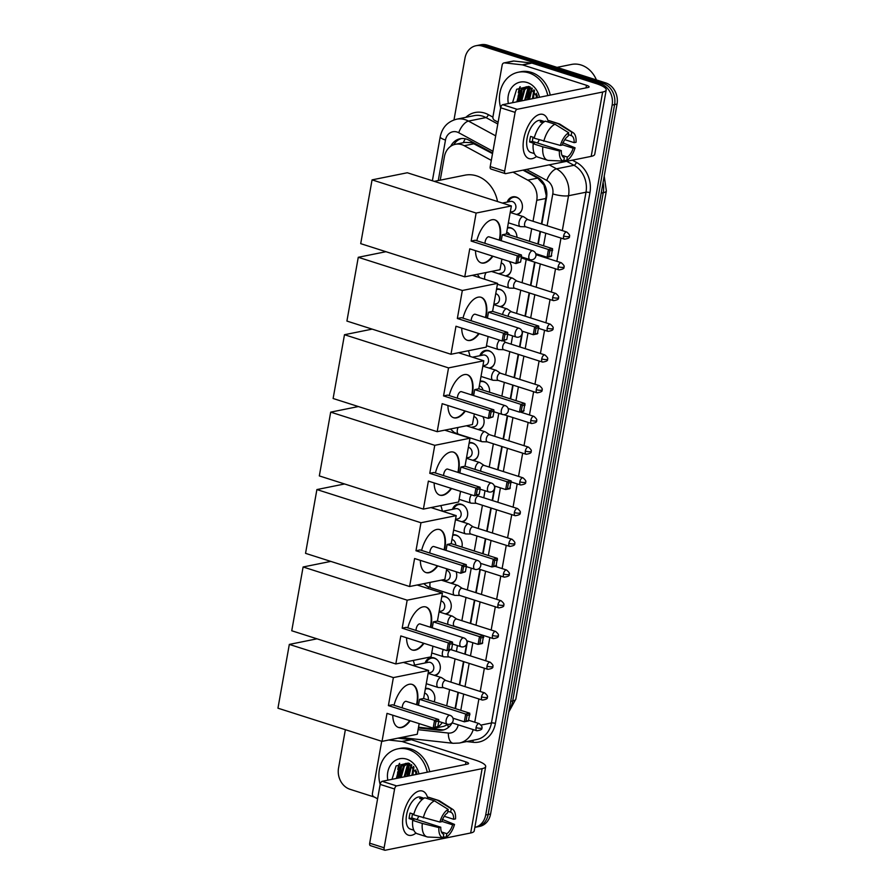 <?xml version="1.0" encoding="UTF-8"?>
<svg xmlns="http://www.w3.org/2000/svg" width="895" height="895" viewBox="0 0 895 895"><rect width="100%" height="100%" fill="white"/><g stroke="black" fill="none" stroke-linecap="round" stroke-linejoin="round"><path stroke-width="1.34" d="M425.438 688.389A9.263 7.798 78.6 0 1 428.582 688.647A9.263 7.798 78.6 0 1 434.164 701.848A8.681 7.305 -101.4 0 0 434.176 701.803M425.125 662.96A9.263 7.798 78.6 0 1 430.64 657.713A9.263 7.798 78.6 0 1 434.053 657.914A9.263 7.798 78.6 0 1 440.295 666.697A9.263 7.798 78.6 0 1 435.227 675.613M441.85 596.215A9.263 7.798 78.6 0 1 444.994 596.473A9.263 7.798 78.6 0 1 451.248 605.244A9.263 7.798 78.6 0 1 446.169 614.16M456.181 571.793A9.263 7.798 78.6 0 1 451.639 583.439M452.803 534.762A9.263 7.798 78.6 0 1 455.947 535.02A9.263 7.798 78.6 0 1 461.898 547.046M452.49 509.333A9.263 7.798 78.6 0 1 458.005 504.086A9.263 7.798 78.6 0 1 461.417 504.288A9.263 7.798 78.6 0 1 467.671 513.07A9.263 7.798 78.6 0 1 462.592 521.986M469.215 442.589A9.263 7.798 78.6 0 1 472.359 442.846A9.263 7.798 78.6 0 1 478.612 451.617A9.263 7.798 78.6 0 1 473.533 460.533M482.931 416.678A9.263 7.798 78.6 0 1 479.004 429.813M480.167 381.136A9.263 7.798 78.6 0 1 483.311 381.393A9.263 7.798 78.6 0 1 489.498 392.211M479.854 355.707A9.263 7.798 78.6 0 1 485.37 350.46A9.263 7.798 78.6 0 1 488.782 350.672A9.263 7.798 78.6 0 1 495.036 359.443A9.263 7.798 78.6 0 1 489.957 368.36M496.58 288.962A9.263 7.798 78.6 0 1 499.723 289.219A9.263 7.798 78.6 0 1 505.977 297.99A9.263 7.798 78.6 0 1 500.898 306.907M509.277 261.429A9.263 7.798 78.6 0 1 506.369 276.186M507.532 227.52A9.263 7.798 78.6 0 1 510.676 227.766A9.263 7.798 78.6 0 1 516.941 237.32M507.219 202.08A9.263 7.798 78.6 0 1 512.734 196.844A9.263 7.798 78.6 0 1 516.146 197.045A9.263 7.798 78.6 0 1 522.4 205.816A9.263 7.798 78.6 0 1 517.321 214.733M492.518 153.627L471.699 142.674L464.807 142.383L455.398 144.285A17.363 14.611 -101.4 0 0 444.401 156.703L440.228 180.152M491.321 160.384L464.259 145.717A17.363 14.611 -101.4 0 0 461.798 144.666A17.363 14.611 -101.4 0 0 455.398 144.285M541.43 223.94L546.252 195.647L543.947 185.097L537.716 178.116L522.982 170.139M455.107 708.527L458.005 692.294M459.336 684.82L463.476 661.562M464.807 654.1L466.541 644.366M467 641.804L467.156 640.887M470.278 623.367L474.417 600.12M475.748 592.647L479.899 569.388M482.696 553.681L485.37 538.667M486.701 531.194L490.84 507.946M492.172 500.473L494.118 489.52M494.577 486.958L494.745 486.052M497.642 469.741L501.782 446.493M503.113 439.02L507.264 415.761M510.273 398.834L512.734 385.04M514.066 377.567L518.205 354.319M519.536 346.846L521.707 334.674M522.165 332.112L522.322 331.206M525.007 316.114L529.146 292.866M530.478 285.393L534.628 262.145M561.288 262.75C563.884 265.009 564.745 266.419 563.85 266.99A3.759 0.861 10.1 0 1 563.268 267.325A3.759 0.861 -169.9 0 1 558.156 266.732A3.759 1.846 107.7 0 1 561.288 262.75L535.948 254.661L536.116 253.777M537.861 243.988L540.099 231.413M418.524 727.199L430.07 728.485A17.363 14.611 -101.4 0 0 433.918 728.329L443.752 726.337L447.858 724.536A17.363 9.051 -83.6 0 0 448.339 727.501M533.028 221.266L536.754 200.312A17.363 14.611 -101.4 0 0 527.748 180.13L513.025 172.153M446.706 705.842L449.592 689.609M450.923 682.135L455.074 658.888M456.405 651.415L457.434 645.586M461.876 620.694L466.015 597.435M467.347 589.962L471.229 568.168M474.283 550.996L476.957 535.982M478.288 528.509L482.439 505.261M483.77 497.788L485.023 490.74M489.241 467.067L493.38 443.808M494.711 436.335L498.817 413.322M501.871 396.149L504.332 382.355M505.653 374.882L509.803 351.634M511.134 344.161L512.6 335.893M516.605 313.44L520.745 290.181M522.076 282.708L526.215 259.46M529.448 241.314L531.697 228.74M433.918 728.329A17.363 14.611 -101.4 0 0 436.816 727.355M437.476 727.02A17.363 14.611 -101.4 0 0 442.264 722.567M488.144 814.484A17.363 14.611 78.6 0 1 477.147 826.902A17.363 14.611 78.6 0 0 488.144 814.484L614.596 104.592L488.144 814.484L490.594 813.991A17.363 14.611 78.6 0 1 479.597 826.409L474.853 827.372A17.363 14.611 78.6 0 0 485.694 814.987L488.144 814.484M453.989 119.919L464.986 58.153A17.363 14.611 78.6 0 1 475.983 45.734A17.363 14.611 78.6 0 1 482.383 46.126L600.679 83.85L603.129 83.358A17.363 14.611 78.6 0 1 614.596 104.592A17.363 14.611 78.6 0 0 603.129 83.358L484.833 45.623L603.129 83.358L605.579 82.855A17.363 14.611 78.6 0 1 617.047 104.1L490.594 813.991M475.983 45.734L478.433 45.242A17.363 14.611 78.6 0 1 484.833 45.623A17.363 14.611 78.6 0 0 478.433 45.242L480.883 44.75A17.363 14.611 78.6 0 1 487.283 45.13L605.579 82.855M492.63 153.011L468.946 140.179A17.363 14.611 -101.4 0 0 466.485 139.128A17.363 14.611 -101.4 0 0 460.086 138.747A17.363 14.611 -101.4 0 0 450.688 146.321M453.72 144.755A17.363 14.611 78.6 0 1 461.328 138.568M600.679 83.85A17.363 14.611 78.6 0 1 612.146 105.084L485.694 814.987M374.323 797.042L350.001 789.289A17.363 14.611 78.6 0 1 338.534 768.055L345.369 729.693M398.398 778.046A23.147 19.477 78.6 0 1 397.939 771.322M398.197 768.839A23.147 19.477 78.6 0 1 399.707 763.346M518.921 101.426A23.147 19.477 78.6 0 1 518.462 94.702M518.72 92.219A23.147 19.477 78.6 0 1 520.23 86.725M541.822 224.063L546.543 197.538A17.363 14.611 -101.4 0 0 537.537 177.355L523.888 169.96M455.499 708.65L458.397 692.417M459.728 684.943L463.867 661.696M465.199 654.223L467.548 641.021M470.669 623.491L474.809 600.243M476.14 592.77L480.279 569.511M483.087 553.804L485.761 538.79M487.093 531.317L491.232 508.069M492.563 500.596L495.125 486.175M498.034 469.864L502.173 446.616M503.505 439.143L507.644 415.895M510.665 398.957L513.126 385.163M514.457 377.69L518.597 354.442M519.928 346.969L522.714 331.329M525.399 316.237L529.538 292.989M530.869 285.516L535.02 262.269M536.34 254.795L536.508 253.9M538.253 244.111L540.49 231.536M418.39 727.926L439.053 730.231A17.363 14.611 -101.4 0 0 442.902 730.063A17.363 14.611 -101.4 0 0 452.109 722.88M444.121 729.761A17.363 14.611 78.6 0 1 441.515 729.738L430.942 728.552M523.732 138.982A23.147 11.322 -72.3 0 1 523.843 138.378A23.147 11.322 -72.3 0 1 527.177 127.94A23.147 11.322 -72.3 0 1 548.255 121.575A23.147 11.322 -72.3 0 0 543.03 114.448A23.147 11.322 -72.3 0 0 523.732 138.982A23.147 11.322 -72.3 0 0 536.53 156.457A23.147 11.322 -72.3 0 1 528.956 158.56A23.147 11.322 -72.3 0 1 523.732 138.982M498.123 122.201L494.432 120.21A2.898 2.439 -101.4 0 1 492.932 116.842L502.173 64.988A2.898 2.439 -101.4 0 1 504.008 62.918L513.204 61.061A2.898 2.439 78.6 0 1 513.842 61.028L531.496 63.008A2.898 2.439 78.6 0 1 531.921 63.097L595.667 83.425A23.147 5.303 -169.9 0 1 606.206 89.959A23.147 5.303 -169.9 0 1 602.648 92.04L517.142 109.302A2.898 1.421 107.7 0 0 515.117 112.378L500.685 107.78A2.898 1.421 -72.3 0 1 502.71 104.693L588.216 87.43A5.784 1.331 10.1 0 0 589.111 86.916A5.784 1.331 10.1 0 0 586.482 85.282L522.725 64.955A2.898 2.439 -101.4 0 0 522.3 64.854L504.646 62.885A2.898 2.439 -101.4 0 0 504.008 62.918M606.206 89.959L594.739 154.298A23.147 5.303 -169.9 0 1 591.192 156.368L505.686 173.63A2.898 1.421 107.7 0 1 505.295 173.619A2.898 1.421 107.7 0 1 504.646 171.169L515.117 112.378M491.254 169.032A2.898 1.421 -72.3 0 1 490.874 169.01A2.898 1.421 -72.3 0 1 490.214 166.571L500.685 107.78M560.404 145.426L562.284 145.046A11.579 5.661 -72.3 0 1 568.112 136.197L568.717 132.784A15.047 7.361 -72.3 0 0 560.404 145.426L534.181 138.199A19.097 9.342 -72.3 0 1 545.379 121.172L554.989 124.237L568.717 132.784M568.381 134.686L571.178 135.57A11.579 5.661 -72.3 0 1 571.245 135.593A11.579 5.661 -72.3 0 1 574.154 142.652L564.79 139.665M533.062 137.192A11.579 5.661 107.7 0 0 532.749 138.658A11.579 5.661 107.7 0 0 532.447 141.399L561.299 150.595A11.579 5.661 -72.3 0 0 564.208 157.654A11.579 5.661 -72.3 0 0 564.286 157.677L563.682 161.089L548.545 160.418A19.097 9.342 -72.3 0 1 547.505 160.216A19.097 9.342 -72.3 0 1 542.817 146.814L559.42 150.975L561.299 150.595M547.505 160.216L537.884 157.151A19.097 9.342 -72.3 0 1 533.196 143.748L534.438 143.491L529.627 141.958A16.781 8.212 -72.3 0 1 529.985 139.217A16.781 8.212 -72.3 0 1 530.612 136.42L534.337 137.606M534.337 153.593L530.892 152.497A16.781 8.212 -72.3 0 1 527.099 138.3A16.781 8.212 -72.3 0 1 541.095 120.512L544.54 121.608M571.178 135.57L571.782 132.169L558.055 123.622L548.445 120.556L548.176 122.067M548.445 120.556A19.097 9.342 -72.3 0 1 549.485 120.758L559.106 123.823A19.097 9.342 -72.3 0 1 560.225 124.36L573.18 132.706A15.047 7.361 -72.3 0 1 576.044 142.271L574.154 142.652M558.055 123.622A19.097 9.342 -72.3 0 1 559.106 123.823M533.196 143.748L542.817 146.814M571.782 132.169A15.047 7.361 -72.3 0 1 573.18 132.706M562.384 144.755L573.169 148.201L575.06 147.82L562.81 142.775M575.06 147.82A15.047 7.361 -72.3 0 1 566.736 160.462L567.352 157.05L562.004 155.35M563.805 160.339L566.736 160.462M563.682 161.089A15.047 7.361 -72.3 0 1 559.42 150.975M573.169 148.201A11.579 5.661 -72.3 0 1 567.352 157.05M544.451 121.664L543.231 121.272A16.781 8.212 -72.3 0 0 540.166 121.888L542.907 122.76M543.802 141.265A19.097 9.342 -72.3 0 1 554.989 124.237M539.193 139.799A11.579 5.661 -72.3 0 1 537.492 142.999M529.627 141.958L532.447 141.399M542.974 122.704L543.231 121.272M557.014 67.371L571.513 64.44A26.044 21.916 78.6 0 1 581.112 65.011A26.044 21.916 78.6 0 1 596.417 79.935M518.988 101.415A26.044 21.916 78.6 0 1 518.418 96.011M500.674 107.87A28.942 24.355 78.6 0 1 518.227 72.249A28.942 24.355 78.6 0 1 528.9 72.887A28.942 24.355 78.6 0 1 547.785 95.597M518.227 72.249L520.677 71.757A28.942 24.355 78.6 0 1 531.35 72.383A28.942 24.355 78.6 0 1 550.235 95.105M526.551 86.759L520.946 90.272L517.825 101.65M529.616 86.748L526.059 86.849L519.973 90.473L516.851 101.84M528.553 86.647L524.839 89.489L521.718 100.855M528.05 86.636L523.866 89.69L520.745 101.057M530.388 87.117L528.732 88.706L525.611 100.072M529.974 86.904L527.759 88.896L524.638 100.274M532.279 88.336L529.504 99.289M531.775 87.967L528.531 99.479M534.46 90.44L533.398 98.506M533.89 89.791L532.424 98.696M537.145 95.027L537.291 97.712M536.373 93.281L536.318 97.913M537.884 97.6L528.811 86.423L516.639 89.276L512.533 102.712M508.349 103.563A18.862 15.875 78.6 0 1 527.177 82.53A18.862 15.875 78.6 0 1 539.472 97.275M529.068 88.336L527.435 99.703M521.282 89.903L519.648 101.28M529.929 87.497L527.927 99.602M522.143 89.075L520.14 101.18M434.288 181.361L464.885 175.185A31.828 26.783 78.6 0 1 476.621 175.879A31.828 26.783 78.6 0 1 497.531 201.532M476.778 240.733A22.565 11.042 -72.3 0 1 494.924 219.89A22.565 11.042 -72.3 0 1 500.025 238.976A22.565 11.042 -72.3 0 1 499.768 240.263M492.932 256.227A22.565 11.042 -72.3 0 1 481.208 262.895A22.565 11.042 -72.3 0 1 475.513 250.667M469.752 248.832L515.923 263.555L517.299 255.791L471.139 241.068L476.129 213.055L372.063 179.873L360.707 243.653L464.762 276.835L469.752 248.832M517.69 262.627L520.577 262.045L515.923 263.555L517.69 262.627L518.675 257.078L517.299 255.791L521.405 254.963L475.245 240.24L471.139 241.068M464.762 276.835L500.014 269.719L501.905 259.08M476.129 213.055L511.369 205.94L506.38 233.953L502.274 234.781L501.222 240.721M511.369 205.94L407.303 172.757L372.063 179.873M518.675 257.078L521.561 256.496L521.405 254.963M520.577 262.045L521.561 256.496M506.38 233.953L552.551 248.676L551.163 256.44L547.058 257.268L535.713 253.654M502.274 234.781L548.445 249.504L552.551 248.676M551.712 255.757L547.058 257.268L548.445 249.504L549.821 250.801L548.825 256.339M552.696 250.22L549.821 250.801M521.483 256.91L529.941 259.606A4.632 2.26 -72.3 0 1 528.9 255.69A4.632 2.26 -72.3 0 1 532.133 250.757A4.632 2.26 -72.3 0 1 532.76 250.779L488.994 236.828A4.632 2.26 107.7 0 0 488.379 236.806A4.632 2.26 107.7 0 0 485.023 243.35M492.451 256.071A22.565 11.042 -72.3 0 1 483.736 262.873A22.565 11.042 -72.3 0 1 480.973 262.817M494.689 219.812A22.565 11.042 -72.3 0 1 499.287 240.106M462.983 318.15A22.565 11.042 -72.3 0 1 481.141 297.308A22.565 11.042 -72.3 0 1 486.231 316.405A22.565 11.042 -72.3 0 1 485.985 317.691M479.149 333.645A22.565 11.042 -72.3 0 1 467.425 340.313A22.565 11.042 -72.3 0 1 461.719 328.096M455.969 326.25L502.129 340.973L503.516 333.208L457.345 318.486L462.335 290.483L358.268 257.29L346.913 321.07L450.979 354.263L455.969 326.25M503.896 340.055L506.783 339.473L502.129 340.973L503.896 340.055L504.892 334.506L503.516 333.208L507.622 332.381L461.451 317.658L457.345 318.486M450.979 354.263L486.22 347.148L488.111 336.509M462.335 290.483L497.575 283.368L492.597 311.37L488.48 312.198L487.428 318.15M385.958 251.708L358.268 257.29M497.575 283.368L472.325 275.313M504.892 334.506L507.767 333.924L507.622 332.381M506.783 339.473L507.767 333.924M492.597 311.37L538.756 326.093L537.369 333.857L533.263 334.696L521.919 331.072M488.48 312.198L534.651 326.921L538.756 326.093M537.917 333.186L533.263 334.696L534.651 326.921L536.027 328.219L535.042 333.768M538.913 327.637L536.027 328.219M507.7 334.327L516.146 337.023A4.632 2.26 -72.3 0 1 515.106 333.108A4.632 2.26 -72.3 0 1 518.35 328.185A4.632 2.26 -72.3 0 1 518.966 328.208L475.2 314.246A4.632 2.26 107.7 0 0 474.585 314.223A4.632 2.26 107.7 0 0 471.229 320.779M478.668 333.499A22.565 11.042 -72.3 0 1 469.942 340.29A22.565 11.042 -72.3 0 1 467.179 340.234M480.895 297.241A22.565 11.042 -72.3 0 1 485.504 317.535M468.421 350.739A31.828 26.783 78.6 0 1 469.942 356.378M449.2 395.568A22.565 11.042 -72.3 0 1 467.347 374.736A22.565 11.042 -72.3 0 1 472.437 393.822A22.565 11.042 -72.3 0 1 472.191 395.109M465.355 411.073A22.565 11.042 -72.3 0 1 453.631 417.741A22.565 11.042 -72.3 0 1 447.925 405.513M442.175 403.679L488.334 418.401L489.722 410.637L443.551 395.914L448.54 367.901L344.486 334.719L333.119 398.499L437.185 431.681L442.175 403.679M490.113 417.473L492.988 416.891L488.334 418.401L490.113 417.473L491.098 411.924L489.722 410.637L493.827 409.809L447.668 395.087L443.551 395.914M437.185 431.681L472.426 424.566L474.328 413.926M448.54 367.901L483.792 360.786L478.803 388.799L474.697 389.627L473.634 395.568M372.163 329.125L344.486 334.719M483.792 360.786L458.531 352.731M491.098 411.924L493.984 411.342L493.827 409.809M492.988 416.891L493.984 411.342M478.803 388.799L524.962 403.522L523.586 411.286L519.48 412.114L508.136 408.5M474.697 389.627L520.856 404.35L524.962 403.522M524.123 410.604L519.48 412.114L520.856 404.35L522.232 405.636L521.248 411.185M525.119 405.055L522.232 405.636M493.906 411.756L502.363 414.452A4.632 2.26 -72.3 0 1 501.312 410.536A4.632 2.26 -72.3 0 1 504.556 405.603A4.632 2.26 -72.3 0 1 505.172 405.625L461.417 391.674A4.632 2.26 107.7 0 0 460.791 391.652A4.632 2.26 107.7 0 0 457.434 398.197M464.874 410.917A22.565 11.042 -72.3 0 1 456.148 417.719A22.565 11.042 -72.3 0 1 453.385 417.663M467.1 374.658A22.565 11.042 -72.3 0 1 471.71 394.952M435.406 472.996A22.565 11.042 -72.3 0 1 453.552 452.154A22.565 11.042 -72.3 0 1 458.643 471.251A22.565 11.042 -72.3 0 1 458.397 472.538M451.561 488.491A22.565 11.042 -72.3 0 1 439.837 495.159A22.565 11.042 -72.3 0 1 434.142 482.931M428.381 481.096L474.551 495.819L475.927 488.055L429.768 473.332L434.757 445.33L330.691 412.136L319.325 475.916L423.391 509.11L428.381 481.096M476.319 494.901L479.205 494.32L474.551 495.819L476.319 494.901L477.303 489.352L475.927 488.055L480.033 487.227L433.874 472.504L429.768 473.332M423.391 509.11L458.643 501.994L460.533 491.355M434.757 445.33L469.998 438.214L465.008 466.217L460.903 467.045L459.84 472.996M358.369 406.554L330.691 412.136M469.998 438.214L444.748 430.159M477.303 489.352L480.19 488.771L480.033 487.227M479.205 494.32L480.19 488.771M465.008 466.217L511.179 480.939L509.792 488.704L505.686 489.531L494.342 485.918M460.903 467.045L507.062 481.767L511.179 480.939M510.34 488.032L505.686 489.531L507.062 481.767L508.45 483.065L507.454 488.614M511.325 482.483L508.45 483.065M480.112 489.173L488.569 491.87A4.632 2.26 -72.3 0 1 487.529 487.954A4.632 2.26 -72.3 0 1 490.762 483.031A4.632 2.26 -72.3 0 1 491.377 483.054L447.623 469.092A4.632 2.26 107.7 0 0 447.008 469.069A4.632 2.26 107.7 0 0 443.64 475.625M451.08 488.334A22.565 11.042 -72.3 0 1 442.365 495.136A22.565 11.042 -72.3 0 1 439.602 495.08M453.306 452.087A22.565 11.042 -72.3 0 1 457.916 472.381M440.832 505.585A31.828 26.783 78.6 0 1 442.365 511.224M421.612 550.414A22.565 11.042 -72.3 0 1 439.758 529.583A22.565 11.042 -72.3 0 1 444.86 548.669A22.565 11.042 -72.3 0 1 444.602 549.955M437.767 565.92A22.565 11.042 -72.3 0 1 426.042 572.587A22.565 11.042 -72.3 0 1 420.348 560.359M414.586 558.525L460.757 573.247L462.133 565.483L415.974 550.761L420.963 522.747L316.897 489.565L305.542 553.345L409.597 586.527L414.586 558.525M462.525 572.319L465.411 571.737L460.757 573.247L462.525 572.319L463.52 566.77L462.133 565.483L466.25 564.655L420.079 549.933L415.974 550.761M409.597 586.527L444.849 579.412L446.739 568.772M420.963 522.747L456.204 515.632L451.214 543.645L447.108 544.473L446.057 550.414M344.586 483.971L316.897 489.565M456.204 515.632L430.954 507.577M463.52 566.77L466.396 566.188L466.25 564.655M465.411 571.737L466.396 566.188M451.214 543.645L497.385 558.368L495.998 566.132L491.892 566.96L480.548 563.347M447.108 544.473L493.279 559.196L497.385 558.368M496.546 565.45L491.892 566.96L493.279 559.196L494.655 560.483L493.671 566.032M497.531 559.901L494.655 560.483M466.329 566.602L474.775 569.298A4.632 2.26 -72.3 0 1 473.735 565.383A4.632 2.26 -72.3 0 1 476.979 560.449A4.632 2.26 -72.3 0 1 477.594 560.471L433.829 546.521A4.632 2.26 107.7 0 0 433.214 546.498A4.632 2.26 107.7 0 0 429.857 553.043M437.286 565.763A22.565 11.042 -72.3 0 1 428.571 572.554A22.565 11.042 -72.3 0 1 425.807 572.509M439.523 529.504A22.565 11.042 -72.3 0 1 444.121 549.798M428.157 586.717A31.828 26.783 78.6 0 1 428.571 588.641M407.829 627.842A22.565 11.042 -72.3 0 1 425.975 607A22.565 11.042 -72.3 0 1 431.066 626.097A22.565 11.042 -72.3 0 1 430.819 627.384M423.984 643.337A22.565 11.042 -72.3 0 1 412.259 650.005A22.565 11.042 -72.3 0 1 406.554 637.777M400.803 635.942L446.963 650.665L448.35 642.901L402.179 628.178L407.169 600.176L303.103 566.982L291.748 630.762L395.814 663.956L400.803 635.942M448.742 649.748L451.617 649.166L446.963 650.665L448.742 649.748L449.726 644.199L448.35 642.901L452.456 642.073L406.285 627.35L402.179 628.178M395.814 663.956L431.054 656.84L432.945 646.201M407.169 600.176L442.421 593.061L437.431 621.063L433.325 621.891L432.263 627.842M330.792 561.4L303.103 566.982M442.421 593.061L417.159 585.006M449.726 644.199L452.601 643.617L452.456 642.073M451.617 649.166L452.601 643.617M437.431 621.063L483.591 635.786L482.204 643.55L478.098 644.378L466.754 640.764M433.325 621.891L479.485 636.613L483.591 635.786M482.752 642.878L478.098 644.378L479.485 636.613L480.861 637.911L479.877 643.46M483.747 637.329L480.861 637.911M452.534 644.02L460.981 646.716A4.632 2.26 -72.3 0 1 459.94 642.8A4.632 2.26 -72.3 0 1 463.185 637.878A4.632 2.26 -72.3 0 1 463.8 637.9L420.035 623.938A4.632 2.26 107.7 0 0 419.419 623.916A4.632 2.26 107.7 0 0 416.063 630.472M423.503 643.181A22.565 11.042 -72.3 0 1 414.777 649.983A22.565 11.042 -72.3 0 1 412.013 649.927M425.729 606.933A22.565 11.042 -72.3 0 1 430.338 627.227M413.255 660.432A31.828 26.783 78.6 0 1 414.586 665.086M394.035 705.26A22.565 11.042 -72.3 0 1 412.181 684.429A22.565 11.042 -72.3 0 1 417.271 703.515A22.565 11.042 -72.3 0 1 417.025 704.801M410.19 720.766A22.565 11.042 -72.3 0 1 398.465 727.434A22.565 11.042 -72.3 0 1 392.771 715.206M387.009 713.371L433.169 728.094L434.556 720.33L388.396 705.607L393.375 677.593L289.32 644.411L277.953 708.191L382.02 741.373L387.009 713.371M434.948 727.165L437.823 726.583L433.169 728.094L434.948 727.165L435.932 721.616L434.556 720.33L438.662 719.502L392.502 704.779L388.396 705.607M382.02 741.373L417.26 734.258L419.162 723.619M393.375 677.593L428.627 670.478L423.637 698.492L419.531 699.319L418.468 705.26M316.998 638.817L289.32 644.411M428.627 670.478L403.365 662.423M435.932 721.616L438.818 721.034L438.662 719.502M437.823 726.583L438.818 721.034M423.637 698.492L469.797 713.214L468.421 720.978L464.315 721.806L452.971 718.193M419.531 699.319L465.691 714.042L469.797 713.214M468.969 720.296L464.315 721.806L465.691 714.042L467.067 715.329L466.082 720.878M469.953 714.747L467.067 715.329M438.74 721.448L447.198 724.144A4.632 2.26 -72.3 0 1 446.146 720.229A4.632 2.26 -72.3 0 1 449.391 715.295A4.632 2.26 -72.3 0 1 450.006 715.318L406.252 701.367A4.632 2.26 107.7 0 0 405.636 701.333A4.632 2.26 107.7 0 0 402.269 707.889M409.709 720.609A22.565 11.042 -72.3 0 1 400.994 727.4A22.565 11.042 -72.3 0 1 398.23 727.355M411.935 684.351A22.565 11.042 -72.3 0 1 416.544 704.645M519.525 199.182A8.681 7.305 -101.4 0 0 516.661 197.471A8.681 7.305 -101.4 0 0 513.461 197.28A8.681 7.305 -101.4 0 0 508.528 201.576L508.416 201.845M510.474 212.059L510.676 212.26A8.681 7.305 -101.4 0 0 511.313 212.82M510.273 212.093L512.533 211.645A5.213 4.385 -101.4 0 0 515.923 206.801A5.213 4.385 -101.4 0 0 512.387 201.543A5.213 4.385 -101.4 0 0 510.474 201.431L502.352 203.064M527.882 219.622L523.72 216.825A5.213 2.551 107.7 0 0 523.396 216.668A5.213 2.551 107.7 0 0 522.702 216.646A5.213 2.551 107.7 0 0 519.055 222.195A5.213 2.551 107.7 0 0 520.23 226.592A5.213 2.551 107.7 0 0 520.588 226.659L525.6 226.793M527.994 219.7A3.759 1.846 107.7 0 0 527.759 219.588A3.759 1.846 107.7 0 0 527.256 219.566A3.759 1.846 107.7 0 0 524.627 223.571A3.759 1.846 107.7 0 0 525.477 226.748A3.759 1.846 107.7 0 0 525.734 226.793M516.258 214.397A8.681 7.305 -101.4 0 0 516.896 214.297A8.681 7.305 -101.4 0 0 521.751 210.202M403.209 815.591A23.147 11.322 -72.3 0 1 403.321 814.998A23.147 11.322 -72.3 0 1 406.654 804.56A23.147 11.322 -72.3 0 1 427.732 798.195A23.147 11.322 -72.3 0 0 422.496 791.068A23.147 11.322 -72.3 0 0 403.209 815.591A23.147 11.322 -72.3 0 0 416.007 833.077A23.147 11.322 -72.3 0 1 408.433 835.18A23.147 11.322 -72.3 0 1 403.209 815.591M377.6 798.821L373.909 796.83A2.898 2.439 -101.4 0 1 372.409 793.462L381.65 741.608A2.898 2.439 -101.4 0 1 381.729 741.284M397.928 738.162L410.973 739.617A2.898 2.439 78.6 0 1 411.398 739.717L475.144 760.045A23.147 5.303 -169.9 0 1 485.683 766.579A23.147 5.303 -169.9 0 1 482.125 768.648L396.619 785.911A2.898 1.421 107.7 0 0 394.594 788.998L380.162 784.4A2.898 1.421 -72.3 0 1 382.187 781.313L467.693 764.05A5.784 1.331 10.1 0 0 468.588 763.536A5.784 1.331 10.1 0 0 465.948 761.902L402.202 741.563A2.898 2.439 -101.4 0 0 401.777 741.474L388.732 740.02M485.683 766.579L474.216 830.907A23.147 5.303 -169.9 0 1 470.669 832.988L385.163 850.25A2.898 1.421 107.7 0 1 384.772 850.239A2.898 1.421 107.7 0 1 384.123 847.789L394.594 788.998M370.731 845.652A2.898 1.421 -72.3 0 1 370.351 845.63A2.898 1.421 -72.3 0 1 369.691 843.191L380.162 784.4M439.881 822.046L441.761 821.666A11.579 5.661 -72.3 0 1 447.589 812.817L448.194 809.404A15.047 7.361 -72.3 0 0 439.881 822.046L413.658 814.819A19.097 9.342 -72.3 0 1 424.856 797.792L434.467 800.857L448.194 809.404M447.858 811.306L450.655 812.19A11.579 5.661 -72.3 0 1 450.722 812.212A11.579 5.661 -72.3 0 1 453.631 819.272L444.267 816.285M412.539 813.812A11.579 5.661 107.7 0 0 412.226 815.278A11.579 5.661 107.7 0 0 411.924 818.008L440.776 827.215A11.579 5.661 -72.3 0 0 443.685 834.274A11.579 5.661 -72.3 0 0 443.763 834.297L443.148 837.698L428.023 837.038A19.097 9.342 -72.3 0 1 426.971 836.836A19.097 9.342 -72.3 0 1 422.283 823.434L438.897 827.595L440.776 827.215M426.971 836.836L417.361 833.771A19.097 9.342 -72.3 0 1 412.673 820.368L413.915 820.111L409.104 818.578A16.781 8.212 -72.3 0 1 409.462 815.837A16.781 8.212 -72.3 0 1 410.089 813.04L413.814 814.226M413.814 830.213L410.369 829.106A16.781 8.212 -72.3 0 1 406.576 814.92A16.781 8.212 -72.3 0 1 420.572 797.132L424.017 798.228M450.655 812.19L451.259 808.778L437.532 800.242L427.911 797.176L427.642 798.687M427.911 797.176A19.097 9.342 -72.3 0 1 428.962 797.378L438.584 800.443A19.097 9.342 -72.3 0 1 439.702 800.969L452.657 809.326A15.047 7.361 -72.3 0 1 455.521 818.891L453.631 819.272M437.532 800.242A19.097 9.342 -72.3 0 1 438.584 800.443M412.673 820.368L422.283 823.434M451.259 808.778A15.047 7.361 -72.3 0 1 452.657 809.326M441.861 821.375L452.646 824.821L454.526 824.44L442.287 819.395M454.526 824.44A15.047 7.361 -72.3 0 1 446.213 837.082L446.829 833.67L441.481 831.97M443.282 836.959L446.213 837.082M443.148 837.698A15.047 7.361 -72.3 0 1 438.897 827.595M452.646 824.821A11.579 5.661 -72.3 0 1 446.829 833.67M423.928 798.284L422.708 797.893A16.781 8.212 -72.3 0 0 419.643 798.508L422.384 799.38M423.279 817.885A19.097 9.342 -72.3 0 1 434.467 800.857M418.67 816.419A11.579 5.661 -72.3 0 1 416.969 819.619M409.104 818.578L411.924 818.008M422.451 799.324L422.708 797.893M398.465 778.035A26.044 21.916 78.6 0 1 397.895 772.62M380.151 784.49A28.942 24.355 78.6 0 1 397.704 748.869A28.942 24.355 78.6 0 1 408.366 749.495A28.942 24.355 78.6 0 1 427.262 772.217M397.704 748.869L400.154 748.377A28.942 24.355 78.6 0 1 410.827 749.003A28.942 24.355 78.6 0 1 429.712 771.725M406.028 763.379L400.423 766.892L397.302 778.258M409.093 763.357L405.536 763.457L399.45 767.093L396.328 778.46M408.031 763.267L404.316 766.109L401.195 777.475M407.527 763.256L403.343 766.31L400.222 777.677M409.865 763.737L408.209 765.326L405.088 776.692M409.451 763.524L407.236 765.516L404.115 776.894M411.756 764.956L408.981 775.909M411.252 764.587L408.008 776.099M413.937 767.06L412.875 775.126M413.367 766.411L411.901 775.316M416.622 771.647L416.768 774.332M415.839 769.901L415.795 774.533M417.361 774.22L408.288 763.043L396.116 765.896L392.01 779.332M387.826 780.171A18.862 15.875 78.6 0 1 406.654 759.15A18.862 15.875 78.6 0 1 418.95 773.895M408.545 764.956L406.912 776.323M400.759 766.523L399.125 777.9M409.407 764.117L407.404 776.222M401.62 765.695L399.617 777.8M514.043 229.903A8.681 7.305 -101.4 0 0 511.19 228.203A8.681 7.305 -101.4 0 0 507.991 228.012A8.681 7.305 -101.4 0 0 507.42 228.147M509.893 235.072A5.213 4.385 -101.4 0 0 506.917 232.264A5.213 4.385 -101.4 0 0 506.693 232.208M499.533 273.501L499.734 273.702A8.681 7.305 -101.4 0 0 500.372 274.273M498.571 273.702L501.58 273.087A5.213 4.385 -101.4 0 0 504.97 268.243A5.213 4.385 -101.4 0 0 501.446 262.996A5.213 4.385 -101.4 0 0 501.222 262.929M516.941 281.075L512.768 278.278A5.213 2.551 107.7 0 0 512.443 278.121A5.213 2.551 107.7 0 0 511.75 278.088A5.213 2.551 107.7 0 0 508.103 283.637A5.213 2.551 107.7 0 0 509.277 288.045A5.213 2.551 107.7 0 0 509.635 288.112L514.647 288.246M517.053 281.153A3.759 1.846 107.7 0 0 516.818 281.03A3.759 1.846 107.7 0 0 516.314 281.008A3.759 1.846 107.7 0 0 513.685 285.024A3.759 1.846 107.7 0 0 514.524 288.201A3.759 1.846 107.7 0 0 514.782 288.246M505.306 275.85A8.681 7.305 -101.4 0 0 505.955 275.749A8.681 7.305 -101.4 0 0 510.799 271.655M503.102 291.356A8.681 7.305 -101.4 0 0 500.238 289.644A8.681 7.305 -101.4 0 0 497.038 289.454A8.681 7.305 -101.4 0 0 496.468 289.6M494.051 304.233L494.264 304.434A8.681 7.305 -101.4 0 0 494.89 304.994M493.861 304.266L496.11 303.819A5.213 4.385 -101.4 0 0 499.499 298.975A5.213 4.385 -101.4 0 0 495.964 293.717A5.213 4.385 -101.4 0 0 495.752 293.649M511.47 311.796L507.297 309.01A5.213 2.551 107.7 0 0 506.973 308.842A5.213 2.551 107.7 0 0 506.279 308.82A5.213 2.551 107.7 0 0 502.632 314.369A5.213 2.551 107.7 0 0 502.598 314.57M511.582 311.874A3.759 1.846 107.7 0 0 511.347 311.762A3.759 1.846 107.7 0 0 510.844 311.74A3.759 1.846 107.7 0 0 508.203 315.745A3.759 1.846 107.7 0 0 508.125 316.327M499.835 306.571A8.681 7.305 -101.4 0 0 500.473 306.482A8.681 7.305 -101.4 0 0 505.328 302.376M499.634 340.178A5.213 2.551 107.7 0 0 497.161 345.09A5.213 2.551 107.7 0 0 498.336 349.497A5.213 2.551 107.7 0 0 498.694 349.553L503.706 349.688M506.1 342.595A3.759 1.846 107.7 0 0 505.865 342.483A3.759 1.846 107.7 0 0 505.373 342.461A3.759 1.846 107.7 0 0 502.733 346.466A3.759 1.846 107.7 0 0 503.583 349.654A3.759 1.846 107.7 0 0 503.84 349.699M492.16 352.809A8.681 7.305 -101.4 0 0 489.296 351.097A8.681 7.305 -101.4 0 0 486.097 350.907A8.681 7.305 -101.4 0 0 481.163 355.203L481.051 355.472M483.11 365.686L483.311 365.876A8.681 7.305 -101.4 0 0 483.949 366.447M482.908 365.719L485.168 365.261A5.213 4.385 -101.4 0 0 488.547 360.428A5.213 4.385 -101.4 0 0 485.023 355.17A5.213 4.385 -101.4 0 0 483.099 355.058L472.515 357.194M500.518 373.249L496.356 370.452A5.213 2.551 107.7 0 0 496.031 370.295A5.213 2.551 107.7 0 0 495.338 370.273A5.213 2.551 107.7 0 0 491.691 375.822A5.213 2.551 107.7 0 0 492.865 380.218A5.213 2.551 107.7 0 0 493.223 380.286L498.235 380.42M500.629 373.327A3.759 1.846 107.7 0 0 500.394 373.204A3.759 1.846 107.7 0 0 499.891 373.193A3.759 1.846 107.7 0 0 497.262 377.198A3.759 1.846 107.7 0 0 498.112 380.375A3.759 1.846 107.7 0 0 498.37 380.42M488.894 368.024A8.681 7.305 -101.4 0 0 489.531 367.923A8.681 7.305 -101.4 0 0 494.387 363.829M486.679 383.53A8.681 7.305 -101.4 0 0 483.826 381.818A8.681 7.305 -101.4 0 0 480.626 381.628A8.681 7.305 -101.4 0 0 480.056 381.773M482.976 390.13A5.213 4.385 -101.4 0 0 479.552 385.89A5.213 4.385 -101.4 0 0 479.328 385.834M472.168 427.128L472.37 427.329A8.681 7.305 -101.4 0 0 473.007 427.899M471.206 427.329L474.216 426.714A5.213 4.385 -101.4 0 0 477.606 421.869A5.213 4.385 -101.4 0 0 474.081 416.622A5.213 4.385 -101.4 0 0 473.858 416.555M489.576 434.701L485.403 431.905A5.213 2.551 107.7 0 0 485.079 431.748A5.213 2.551 107.7 0 0 484.385 431.714A5.213 2.551 107.7 0 0 480.738 437.263A5.213 2.551 107.7 0 0 481.913 441.671A5.213 2.551 107.7 0 0 482.271 441.727L487.283 441.861M489.688 434.769A3.759 1.846 107.7 0 0 489.453 434.657A3.759 1.846 107.7 0 0 488.95 434.634A3.759 1.846 107.7 0 0 486.321 438.651A3.759 1.846 107.7 0 0 487.16 441.828A3.759 1.846 107.7 0 0 487.417 441.873M477.941 429.477A8.681 7.305 -101.4 0 0 478.579 429.376A8.681 7.305 -101.4 0 0 483.434 425.282M475.737 444.983A8.681 7.305 -101.4 0 0 472.873 443.271A8.681 7.305 -101.4 0 0 469.674 443.081A8.681 7.305 -101.4 0 0 469.103 443.226M466.687 457.86L466.899 458.061A8.681 7.305 -101.4 0 0 467.526 458.62M466.496 457.893L468.745 457.446A5.213 4.385 -101.4 0 0 472.135 452.601A5.213 4.385 -101.4 0 0 468.6 447.343A5.213 4.385 -101.4 0 0 468.387 447.276M484.106 465.422L479.933 462.625A5.213 2.551 107.7 0 0 479.608 462.469A5.213 2.551 107.7 0 0 478.914 462.446A5.213 2.551 107.7 0 0 475.267 467.995A5.213 2.551 107.7 0 0 475.133 469.45M484.217 465.501A3.759 1.846 107.7 0 0 483.982 465.389A3.759 1.846 107.7 0 0 483.479 465.366A3.759 1.846 107.7 0 0 480.839 469.372A3.759 1.846 107.7 0 0 480.816 471.262M472.47 460.198A8.681 7.305 -101.4 0 0 473.108 460.097A8.681 7.305 -101.4 0 0 477.964 456.002M471.374 494.812A5.213 2.551 107.7 0 0 469.797 498.716A5.213 2.551 107.7 0 0 470.971 503.124A5.213 2.551 107.7 0 0 471.329 503.18L476.341 503.314M478.736 496.222A3.759 1.846 107.7 0 0 478.501 496.11A3.759 1.846 107.7 0 0 478.008 496.087A3.759 1.846 107.7 0 0 475.368 500.092A3.759 1.846 107.7 0 0 476.218 503.281A3.759 1.846 107.7 0 0 476.476 503.326M464.796 506.436A8.681 7.305 -101.4 0 0 461.932 504.724A8.681 7.305 -101.4 0 0 458.732 504.534A8.681 7.305 -101.4 0 0 453.787 508.83L453.687 509.098M455.745 519.301L455.947 519.503A8.681 7.305 -101.4 0 0 456.584 520.073M455.544 519.346L457.804 518.887A5.213 4.385 -101.4 0 0 461.182 514.043A5.213 4.385 -101.4 0 0 457.658 508.796A5.213 4.385 -101.4 0 0 455.734 508.684L442.667 511.313M473.153 526.875L468.991 524.078A5.213 2.551 107.7 0 0 468.667 523.922A5.213 2.551 107.7 0 0 467.973 523.899A5.213 2.551 107.7 0 0 464.326 529.437A5.213 2.551 107.7 0 0 465.501 533.845A5.213 2.551 107.7 0 0 465.847 533.912L470.871 534.046M473.265 526.954A3.759 1.846 107.7 0 0 473.03 526.831A3.759 1.846 107.7 0 0 472.526 526.819A3.759 1.846 107.7 0 0 469.897 530.824A3.759 1.846 107.7 0 0 470.748 534.002A3.759 1.846 107.7 0 0 471.005 534.046M461.529 521.651A8.681 7.305 -101.4 0 0 462.167 521.55A8.681 7.305 -101.4 0 0 467.011 517.455M459.314 537.157A8.681 7.305 -101.4 0 0 456.461 535.445A8.681 7.305 -101.4 0 0 453.262 535.255A8.681 7.305 -101.4 0 0 452.691 535.4M455.712 545.077A5.213 4.385 -101.4 0 0 452.188 539.517A5.213 4.385 -101.4 0 0 451.964 539.45M444.804 580.754L445.005 580.956A8.681 7.305 -101.4 0 0 445.643 581.526M443.842 580.944L446.851 580.34A5.213 4.385 -101.4 0 0 450.241 575.496A5.213 4.385 -101.4 0 0 446.717 570.249A5.213 4.385 -101.4 0 0 446.493 570.182M462.212 588.328L458.039 585.531A5.213 2.551 107.7 0 0 457.714 585.375A5.213 2.551 107.7 0 0 457.021 585.341A5.213 2.551 107.7 0 0 453.373 590.89A5.213 2.551 107.7 0 0 454.548 595.298A5.213 2.551 107.7 0 0 454.906 595.354L459.918 595.488M462.323 588.395A3.759 1.846 107.7 0 0 462.089 588.284A3.759 1.846 107.7 0 0 461.585 588.261A3.759 1.846 107.7 0 0 458.945 592.266A3.759 1.846 107.7 0 0 459.795 595.455A3.759 1.846 107.7 0 0 460.052 595.499M450.577 583.092A8.681 7.305 -101.4 0 0 451.214 583.003A8.681 7.305 -101.4 0 0 456.07 578.897M448.373 598.61A8.681 7.305 -101.4 0 0 445.509 596.898A8.681 7.305 -101.4 0 0 442.309 596.708A8.681 7.305 -101.4 0 0 441.738 596.853M439.322 611.486L439.534 611.677A8.681 7.305 -101.4 0 0 440.161 612.247M439.132 611.52L441.38 611.061A5.213 4.385 -101.4 0 0 444.77 606.228A5.213 4.385 -101.4 0 0 441.235 600.97A5.213 4.385 -101.4 0 0 441.022 600.903M456.741 619.049L452.568 616.252A5.213 2.551 107.7 0 0 452.243 616.096A5.213 2.551 107.7 0 0 451.55 616.073A5.213 2.551 107.7 0 0 447.903 621.622A5.213 2.551 107.7 0 0 447.892 624.408M456.842 619.127A3.759 1.846 107.7 0 0 456.618 619.016A3.759 1.846 107.7 0 0 456.114 618.993A3.759 1.846 107.7 0 0 453.474 622.998A3.759 1.846 107.7 0 0 454.324 626.176A3.759 1.846 107.7 0 0 454.582 626.22M445.106 613.825A8.681 7.305 -101.4 0 0 445.744 613.724A8.681 7.305 -101.4 0 0 450.599 609.629M443.361 649.524A5.213 2.551 107.7 0 0 442.432 652.343A5.213 2.551 107.7 0 0 443.607 656.751A5.213 2.551 107.7 0 0 443.965 656.807L448.977 656.941M451.371 649.848A3.759 1.846 107.7 0 0 451.147 649.736L490.136 662.177A3.759 1.846 107.7 0 0 487.003 666.16A3.759 1.846 107.7 0 0 487.853 669.337L448.854 656.908A3.759 1.846 107.7 0 0 449.111 656.941M449.916 650.072A3.759 1.846 107.7 0 0 448.003 653.719A3.759 1.846 107.7 0 0 448.854 656.908M437.431 660.051A8.681 7.305 -101.4 0 0 434.567 658.351A8.681 7.305 -101.4 0 0 431.368 658.161A8.681 7.305 -101.4 0 0 426.423 662.457L426.322 662.725M428.381 672.928L428.582 673.129A8.681 7.305 -101.4 0 0 429.22 673.7M428.179 672.973L430.439 672.514A5.213 4.385 -101.4 0 0 433.818 667.67A5.213 4.385 -101.4 0 0 430.294 662.423A5.213 4.385 -101.4 0 0 428.369 662.311L412.83 665.444M445.788 680.502L441.627 677.705A5.213 2.551 107.7 0 0 441.302 677.549A5.213 2.551 107.7 0 0 440.608 677.515A5.213 2.551 107.7 0 0 436.961 683.064A5.213 2.551 107.7 0 0 438.136 687.472A5.213 2.551 107.7 0 0 438.483 687.528L443.506 687.673M445.9 680.569A3.759 1.846 107.7 0 0 445.665 680.457A3.759 1.846 107.7 0 0 445.162 680.435A3.759 1.846 107.7 0 0 442.533 684.451A3.759 1.846 107.7 0 0 443.383 687.628A3.759 1.846 107.7 0 0 443.64 687.673M434.164 675.277A8.681 7.305 -101.4 0 0 434.802 675.177A8.681 7.305 -101.4 0 0 439.646 671.082M431.949 690.783A8.681 7.305 -101.4 0 0 429.097 689.072A8.681 7.305 -101.4 0 0 425.897 688.881A8.681 7.305 -101.4 0 0 425.326 689.027M428.168 699.935A5.213 4.385 -101.4 0 0 424.823 693.144A5.213 4.385 -101.4 0 0 424.599 693.077M474.216 143.715L464.259 145.717M543.947 185.097A17.363 7.675 -61.5 0 1 544.339 184.292M463.286 142.697A17.363 7.675 -61.5 0 1 465.255 138.803M537.716 178.116L527.748 180.13M545.972 198.455L536.754 200.312M515.833 699.107A20.261 4.643 -169.9 0 1 512.723 700.93L603.252 192.694A20.261 4.643 10.1 0 0 606.362 190.87L515.833 699.107L508.752 712.051M509.132 709.903A23.147 19.477 -101.4 0 0 512.723 700.93L510.653 701.344M601.194 193.107L603.252 192.694A23.147 19.477 -101.4 0 0 603.073 182.513M487.283 45.13L482.383 46.126M617.047 104.1L612.146 105.084M492.944 151.266L458.721 132.728A11.579 9.744 -101.4 0 0 457.076 132.024A11.579 9.744 -101.4 0 0 445.486 140.045L438.27 180.555M456.651 119.192A23.147 19.477 78.6 0 1 465.187 119.695A23.147 19.477 78.6 0 1 468.465 121.093L485.94 117.569A23.147 19.477 -101.4 0 0 482.651 116.171A23.147 19.477 -101.4 0 0 474.126 115.656L456.651 119.192C447.701 121.53 442.219 127.392 440.217 136.778A11.579 2.651 10.1 0 0 445.486 140.045M465.814 117.334A26.044 21.916 78.6 0 1 484.676 113.083A26.044 21.916 78.6 0 1 488.368 114.661L492.899 117.111M572.352 160.171L576.436 162.387A26.044 21.916 78.6 0 1 589.939 192.66L495.394 723.417A26.044 21.916 78.6 0 1 473.131 742.291L466.642 741.575M549.194 164.848L556.522 168.819L573.997 165.295L566.669 161.324M547.113 225.753L552.786 193.902A11.579 9.744 -101.4 0 0 546.778 180.443A11.579 5.113 -61.5 0 1 556.522 168.819A23.147 19.477 78.6 0 1 568.526 195.737L586.001 192.212A23.147 19.477 -101.4 0 0 573.997 165.295A2.898 1.275 118.5 0 0 576.436 162.387M458.721 132.728A11.579 5.113 -61.5 0 1 468.465 121.093L495.685 135.85M497.799 124.002L485.94 117.569A2.898 1.275 118.5 0 0 488.368 114.661M481.13 725.051L491.456 722.959L586.001 192.212A2.898 0.66 -169.9 0 1 589.939 192.66M473.22 729.615A23.147 19.477 78.6 0 1 459.336 743.051L476.8 739.516A23.147 19.477 -101.4 0 0 491.456 722.959A2.898 0.66 -169.9 0 1 495.394 723.417M552.786 193.902A11.579 2.651 10.1 0 0 568.526 195.737L562.317 230.608M560.986 238.081L556.847 261.329M555.515 268.802L551.376 292.05M550.045 299.523L545.894 322.782M544.563 330.255L540.423 353.503M539.092 360.976L534.953 384.235M533.621 391.708L529.482 414.956M528.151 422.429L524.011 445.676M522.68 453.15L518.529 476.408M517.198 483.882L513.059 507.129M511.727 514.603L507.588 537.861M506.257 545.323L502.117 568.582M500.786 576.056L496.647 599.303M495.315 606.776L491.165 630.035M489.833 637.509L485.694 660.756M484.363 668.229L480.223 691.477M478.892 698.95L474.753 722.209M546.778 180.443L526.461 169.435M418.077 729.671L448.35 733.05A11.579 9.744 -101.4 0 0 458.206 724.827M460.791 710.339L463.677 694.106M465.008 686.633L469.159 663.374M470.49 655.901L472.84 642.699M475.961 625.18L480.1 601.932M481.432 594.459L485.571 571.2M488.368 555.493L491.042 540.479M492.373 533.006L496.524 509.747M497.855 502.285L500.417 487.853M503.326 471.553L507.465 448.305M508.796 440.832L512.936 417.573M515.956 400.647L518.418 386.853M519.738 379.379L523.888 356.132M525.22 348.658L528.005 333.007M530.69 317.926L534.83 294.679M536.161 287.206L540.3 263.947M541.632 256.485L541.788 255.59M543.533 245.801L545.782 233.226M473.131 742.291A2.898 1.51 96.4 0 0 472.728 740.344M401.161 737.514L453.194 743.309A11.579 6.041 -83.6 0 1 448.35 733.05M441.515 729.738L439.053 730.231M591.192 156.368L602.648 92.04M490.214 166.571L504.646 171.169M586.012 87.878L586.482 85.282M531.921 63.097L522.725 64.955M502.71 104.693L517.142 109.302M522.3 64.854L531.496 63.008M513.842 61.028L504.646 62.885M518.608 101.482A23.147 19.477 78.6 0 1 518.115 95.888M518.317 92.935A23.147 19.477 78.6 0 1 519.883 86.893M563.626 236.011A3.759 0.861 -169.9 0 0 568.739 236.604A3.759 0.861 10.1 0 0 569.321 236.269C570.216 235.698 569.354 234.289 566.759 232.018A3.759 1.846 107.7 0 0 563.626 236.011A3.759 1.846 107.7 0 0 564.476 239.189L525.477 226.748M470.669 832.988L482.125 768.648M369.691 843.191L384.123 847.789M465.489 764.498L465.948 761.902M411.398 739.717L402.202 741.563M382.187 781.313L396.619 785.911M401.777 741.474L410.973 739.617M398.085 778.102A23.147 19.477 78.6 0 1 397.593 772.508M397.794 769.543A23.147 19.477 78.6 0 1 399.36 763.513M558.156 266.732A3.759 1.846 107.7 0 0 559.006 269.91L521.315 257.894M552.685 297.453A3.759 0.861 -169.9 0 0 557.798 298.057A3.759 0.861 10.1 0 0 558.379 297.711C559.263 297.151 558.413 295.73 555.817 293.47A3.759 1.846 107.7 0 0 552.685 297.453A3.759 1.846 107.7 0 0 553.524 300.642L514.524 288.201M486.153 272.516A5.213 2.551 107.7 0 0 484.732 276.186A5.213 2.551 107.7 0 0 484.687 276.499A5.213 2.551 107.7 0 0 484.821 279.296M547.203 328.185A3.759 0.861 -169.9 0 0 552.327 328.778A3.759 0.861 10.1 0 0 552.897 328.443C553.792 327.872 552.942 326.462 550.347 324.203A3.759 1.846 107.7 0 0 547.203 328.185A3.759 1.846 107.7 0 0 548.053 331.363L538.768 328.409M541.732 358.906A3.759 0.861 -169.9 0 0 546.856 359.499A3.759 0.861 10.1 0 0 547.427 359.163C548.322 358.604 547.471 357.183 544.865 354.923A3.759 1.846 107.7 0 0 541.732 358.906A3.759 1.846 107.7 0 0 542.583 362.095L503.583 349.654M536.262 389.638A3.759 0.861 -169.9 0 0 541.374 390.231A3.759 0.861 10.1 0 0 541.956 389.896C542.851 389.325 541.99 387.904 539.394 385.644A3.759 1.846 107.7 0 0 536.262 389.638A3.759 1.846 107.7 0 0 537.112 392.815L498.112 380.375M530.791 420.359A3.759 0.861 -169.9 0 0 535.904 420.952A3.759 0.861 10.1 0 0 536.485 420.616C537.369 420.046 536.519 418.636 533.923 416.376A3.759 1.846 107.7 0 0 530.791 420.359A3.759 1.846 107.7 0 0 531.641 423.536L503.818 414.665M525.32 451.08A3.759 0.861 -169.9 0 0 530.433 451.684A3.759 0.861 10.1 0 0 531.015 451.337C531.898 450.778 531.048 449.357 528.453 447.097A3.759 1.846 107.7 0 0 525.32 451.08A3.759 1.846 107.7 0 0 526.159 454.268L487.16 441.828M458.083 427.463A5.213 2.551 107.7 0 0 457.367 429.813A5.213 2.551 107.7 0 0 457.323 430.126A5.213 2.551 107.7 0 0 458.542 434.22L481.913 441.671M519.838 481.812A3.759 0.861 -169.9 0 0 524.962 482.405A3.759 0.861 10.1 0 0 525.533 482.069C526.428 481.499 525.578 480.089 522.982 477.818A3.759 1.846 107.7 0 0 519.838 481.812A3.759 1.846 107.7 0 0 520.689 484.989L511.28 481.991M514.368 512.533A3.759 0.861 -169.9 0 0 519.492 513.126A3.759 0.861 10.1 0 0 520.062 512.79C520.957 512.22 520.107 510.81 517.5 508.55A3.759 1.846 107.7 0 0 514.368 512.533A3.759 1.846 107.7 0 0 515.218 515.721L476.218 503.281M508.897 543.254A3.759 0.861 -169.9 0 0 514.01 543.858A3.759 0.861 10.1 0 0 514.591 543.522C515.486 542.952 514.625 541.531 512.029 539.271A3.759 1.846 107.7 0 0 508.897 543.254A3.759 1.846 107.7 0 0 509.747 546.442L470.748 534.002M503.426 573.986A3.759 0.861 -169.9 0 0 508.539 574.579A3.759 0.861 10.1 0 0 509.121 574.243C510.005 573.673 509.154 572.263 506.559 570.003A3.759 1.846 107.7 0 0 503.426 573.986A3.759 1.846 107.7 0 0 504.277 577.163L478.445 568.929M497.956 604.707A3.759 0.861 -169.9 0 0 503.068 605.3A3.759 0.861 10.1 0 0 503.65 604.964C504.534 604.405 503.684 602.984 501.088 600.724A3.759 1.846 107.7 0 0 497.956 604.707A3.759 1.846 107.7 0 0 498.795 607.895L459.795 595.455M430.26 582.365A5.213 2.551 107.7 0 0 430.003 583.439A5.213 2.551 107.7 0 0 429.958 583.753A5.213 2.551 107.7 0 0 431.177 587.847L454.548 595.298M492.474 635.439A3.759 0.861 -169.9 0 0 497.598 636.032A3.759 0.861 10.1 0 0 498.168 635.696C499.063 635.126 498.213 633.716 495.617 631.445A3.759 1.846 107.7 0 0 492.474 635.439A3.759 1.846 107.7 0 0 493.324 638.616L454.324 626.176M487.003 666.16A3.759 0.861 -169.9 0 0 492.127 666.753A3.759 0.861 10.1 0 0 492.697 666.417C493.592 665.846 492.742 664.437 490.136 662.177M481.532 696.881A3.759 0.861 -169.9 0 0 486.645 697.485A3.759 0.861 10.1 0 0 487.227 697.138C488.122 696.578 487.26 695.158 484.665 692.898A3.759 1.846 107.7 0 0 481.532 696.881A3.759 1.846 107.7 0 0 482.383 700.069L443.383 687.628M476.062 727.613A3.759 0.861 -169.9 0 0 481.174 728.206A3.759 0.861 10.1 0 0 481.756 727.87C482.64 727.299 481.79 725.89 479.194 723.619A3.759 1.846 107.7 0 0 476.062 727.613A3.759 1.846 107.7 0 0 476.912 730.79L452.02 722.858M606.362 190.87L604.215 176.136M453.194 743.309L459.336 743.051M440.217 136.778L432.386 180.756M490.874 169.01L505.295 173.619M529.941 259.606A4.632 4.632 0 0 0 535.904 256.004A4.632 4.632 0 0 0 532.76 250.779M516.146 337.023A4.632 4.632 0 0 0 522.121 333.432A4.632 4.632 0 0 0 518.966 328.208M502.363 414.452A4.632 4.632 0 0 0 508.326 410.85A4.632 4.632 0 0 0 505.172 405.625M488.569 491.87A4.632 4.632 0 0 0 494.532 488.278A4.632 4.632 0 0 0 491.377 483.054M474.775 569.298A4.632 4.632 0 0 0 480.738 565.696A4.632 4.632 0 0 0 477.594 560.471M460.981 646.716A4.632 4.632 0 0 0 466.955 643.125A4.632 4.632 0 0 0 463.8 637.9M447.198 724.144A4.632 4.632 0 0 0 453.161 720.542A4.632 4.632 0 0 0 450.006 715.318M513.461 197.28L515.509 196.866M508.371 222.81L520.23 226.592M516.896 214.297L518.943 213.894M510.206 212.462L523.396 216.668M566.759 232.018L527.759 219.588M564.476 239.189C568.482 238.573 570.104 237.6 569.321 236.269M370.351 845.63L384.772 850.239M507.991 228.012L510.027 227.598M559.006 269.91C563.011 269.294 564.633 268.321 563.85 266.99M497.419 284.263L509.277 288.045M505.955 275.749L507.991 275.336M479.809 277.696L477.303 274.306M491.5 271.442L512.443 278.121M555.817 293.47L516.818 281.03M553.524 300.642C557.54 300.026 559.151 299.053 558.379 297.711M497.038 289.454L499.086 289.04M500.473 306.482L502.52 306.068M493.794 304.647L506.973 308.842M550.347 324.203L511.347 311.762M548.053 331.363C552.07 330.747 553.681 329.774 552.897 328.443M486.477 345.716L498.336 349.497M505.988 342.528L503.326 340.738M544.865 354.923L505.865 342.483M542.583 362.095C546.599 361.468 548.21 360.495 547.427 359.163M486.097 350.907L488.144 350.493M481.007 376.437L492.865 380.218M489.531 367.923L491.579 367.509M482.841 366.089L496.031 370.295M539.394 385.644L500.394 373.204M537.112 392.815C541.117 392.2 542.739 391.227 541.956 389.896M480.626 381.628L482.662 381.225M533.923 416.376L520.14 411.98M531.641 423.536C535.646 422.921 537.269 421.948 536.485 420.616M478.579 429.376L480.626 428.962M458.542 434.22L454.268 432.486L450.409 429.018M466.396 425.785L485.079 431.748M528.453 447.097L489.453 434.657M526.159 454.268C530.176 453.653 531.787 452.669 531.015 451.337M469.674 443.081L471.721 442.667M473.108 460.097L475.156 459.694M466.429 458.274L479.608 462.469M522.982 477.818L483.982 465.389M520.689 484.989C524.705 484.374 526.316 483.401 525.533 482.069M459.113 499.343L470.971 503.124M478.624 496.154L477.315 495.271M517.5 508.55L478.501 496.11M515.218 515.721C519.234 515.095 520.845 514.122 520.062 512.79M458.732 504.534L460.78 504.12M453.642 530.064L465.501 533.845M462.167 521.55L464.214 521.136M455.477 519.715L468.667 523.922M512.029 539.271L473.03 526.831M509.747 546.442C513.752 545.827 515.375 544.854 514.591 543.522M453.262 535.255L455.298 534.841M506.559 570.003L495.036 566.322M504.277 577.163C508.282 576.548 509.904 575.574 509.121 574.243M451.214 583.003L453.262 582.589M431.177 587.847L426.904 586.113L423.749 583.674M441.291 580.139L457.714 585.375M501.088 600.724L462.089 588.284M498.795 607.895C502.811 607.28 504.422 606.295 503.65 604.964M442.309 596.708L444.356 596.294M445.744 613.724L447.791 613.31M439.065 611.889L452.243 616.096M454.447 626.22L453.496 626.187M495.617 631.445L456.618 619.016M493.324 638.616C497.34 638.001 498.951 637.027 498.168 635.696M431.748 652.97L443.607 656.751M487.853 669.337C491.87 668.722 493.481 667.748 492.697 666.417M431.368 658.161L433.415 657.747M426.277 683.69L438.136 687.472M434.802 675.177L436.849 674.763M428.112 673.342L441.302 677.549M484.665 692.898L445.665 680.457M482.383 700.069C486.388 699.454 488.01 698.48 487.227 697.138M425.897 688.881L427.933 688.468M479.194 723.619L468.924 720.352M476.912 730.79C480.917 730.175 482.539 729.201 481.756 727.87"/></g></svg>
